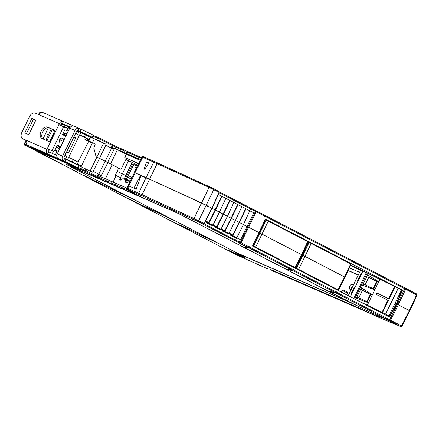 <?xml version="1.0" encoding="UTF-8"?>
<svg xmlns="http://www.w3.org/2000/svg" width="439" height="439" viewBox="0 0 439 439"><rect width="100%" height="100%" fill="white"/><g stroke="black" fill="none" stroke-linecap="round" stroke-linejoin="round"><path stroke-width="0.66" d="M352.857 285.888A2.886 1.805 -62.6 0 0 351.732 287.331A2.886 1.805 -62.6 0 0 351.31 288.867M353.066 285.756A2.601 1.63 -62.6 0 0 352.78 285.943A2.601 1.63 -62.6 0 0 351.694 287.298A2.601 1.63 -62.6 0 0 351.31 288.774A2.601 1.63 -62.6 0 0 351.332 289.147M295.546 267.801L308.145 241.867L307.679 241.598L308.14 241.867L302.081 254.944L301.62 254.686L302.081 254.955L301.62 254.686L307.679 241.598L268.267 221.168L255.668 247.108L295.079 267.543L301.62 254.686L261.792 234.036L259.422 233.005L253.325 246.081L252.639 245.747M268.267 221.168L265.919 220.142L259.422 233.005L258.862 232.73M275.423 257.945L280.806 260.294L255.761 247.311L253.484 246.57M255.668 247.108L253.325 246.081M338.513 290.08L351.112 264.146L350.646 263.877L351.107 264.146L345.049 277.218L344.588 276.96L345.043 277.228L344.588 276.96L350.646 263.877L311.229 243.442L298.635 269.387L338.046 289.817L344.588 276.96L304.759 256.31L302.389 255.278L296.287 268.361L295.293 267.779M311.229 243.442L308.886 242.416L302.389 255.278L302.016 255.097M318.39 280.219L323.768 282.568L298.729 269.584L296.446 268.844M298.635 269.387L296.287 268.361M136.633 167.747L135.695 167.363L136.908 164.751L137.939 165.174M358.334 274.902L348.182 270.473M359.596 272.312L349.395 267.856M138.559 163.95L137.242 163.357L138.521 164.027M363.947 310.373L271.56 270.023L275.335 272.043L369.775 313.259L275.363 272.059M404.742 287.885L405.57 288.247A0.867 0.543 -62.6 0 0 405.57 288.247A0.867 0.543 -62.6 0 1 405.696 289.23L398.332 304.831L409.691 310.779L409.384 310.565L416.578 294.871L416.885 295.085M295.255 267.856L294.876 267.801M338.507 290.086L335.27 288.533M335.231 288.615L325.524 283.479L320.327 281.223M316.958 279.039L316.788 279.391M317.973 279.561L317.803 279.917M308.079 242.021L308.886 242.416M222.035 196.37L215.445 210.083L219.44 212.152L225.844 198.34L218.353 194.482M230.025 200.508L223.435 214.227L227.424 216.295L233.833 202.483L225.838 198.362M236.84 237.713L240.687 239.705L247.058 226.502L243.387 224.598L248.617 227.215L247.058 226.502L253.742 212.833L233.822 202.505M240.687 239.705L240.342 239.557L239.228 241.922L240.385 242.421L255.465 211.368L256.195 211.719L256.266 210.841L255.465 211.368L254.307 210.863A0.867 0.675 -66.4 0 1 255.278 210.413L219.231 191.898L250.548 208.135A0.867 0.543 -62.6 0 0 250.526 208.124M148.821 162.968L146.637 162.018C144.574 167.319 143.849 169.646 144.458 168.999C144.316 169.849 145.77 167.841 148.821 162.968M199.185 202.324L197.462 201.391M206.906 206.078L208.004 206.566L206.906 206.078M138.735 163.604L124.753 157.508L126.328 154.265L140.365 160.389M138.675 163.72L124.753 157.508M118.612 168.17L121.021 169.306L118.656 168.082L115.353 175.221L116.159 175.638L113.07 182.086M126.427 158.369L121.021 169.306M111.04 164.131L96.13 156.739M96.103 156.728L93.82 148.091L95.131 144.733L95.033 143.904L88.843 140.985L90.67 137.226L103.648 143.103L106.046 144.244L105.837 145.271L99.499 158.32M95.038 143.943L87.081 140.107L87.652 138.938L87.098 140.079L88.843 140.985M68.221 128.386L62.898 126.064L68.149 128.545M64.39 126.844L68.007 128.424M128.506 160.734L132.183 162.474L125.795 175.507L122.36 173.882L128.506 160.734L125.872 159.489M120.429 177.707L122.36 173.882L117.12 171.408L127.722 176.549L125.795 175.507L124.072 179.09M136.864 164.844L133.28 162.99L126.794 175.979M133.28 162.99L132.183 162.474M134.285 163.582L127.722 176.549M136.414 165.816L133.829 164.477M308.463 238.229L307.344 237.647L308.469 238.229L308.2 239.008L308.595 237.965L307.723 237.845M265.392 215.895L264.273 215.313L265.392 215.895L265.129 216.674L265.518 215.637L264.651 215.511M106.046 144.244L99.746 141.045L101.047 138.828L112.23 144.513A0.867 0.417 116.9 0 1 112.247 144.519A0.867 0.417 116.9 0 1 112.247 145.435L115.891 147.268L115.248 148.574L124.237 152.498L124.895 151.197L126.031 150.818L116.829 146.796A0.867 0.675 113.6 0 0 115.891 147.268L124.895 151.197M112.23 144.513L112.861 144.837A0.867 0.543 117.4 0 1 112.878 144.843L101.036 138.828L93.809 135.667L101.047 138.828M115.248 148.574L114.036 147.998L113.388 149.123L111.314 148.053M112.9 144.854L114.299 145.583A0.867 0.543 117.4 0 1 114.321 145.589L114.321 145.589A0.867 0.543 117.4 0 1 114.425 146.566L113.218 149.035M114.299 145.583L116.856 146.813A0.867 0.675 113.6 0 0 116.829 146.796L112.878 144.843A0.867 0.543 117.4 0 1 112.988 145.814L111.808 148.305M124.237 152.498A70.405 2.299 -154.1 0 0 136.853 158.759L135.975 158.221A67.524 2.206 -154.1 0 1 125.988 153.26L140.513 159.604M126.031 150.818A70.405 2.299 -154.1 0 0 127.387 151.493M114.036 147.998L126.328 154.265M125.988 153.26L126.646 151.96L127.793 151.587L141.55 157.59L127.793 151.587M128.133 189.686L128.155 189.697C127.37 189.643 126.981 189.116 126.975 188.112L134.471 172.565L146.061 177.565L153.782 162.134L209.085 187.442L213.727 189.703L206.209 205.227L146.061 177.565L201.567 202.966L211.883 208.168L204.031 223.577L202.895 223.956L201.907 223.528C200.727 223.007 200.875 223.138 202.346 223.928L240.446 243.425L240.385 242.421L241.115 242.772L256.195 211.719L264.064 215.796L264.327 215.017L256.294 210.852M264.327 215.022L250.548 208.135A0.867 0.543 -62.6 0 1 250.647 209.118L249.807 210.791M264.064 215.796L263.938 216.059L265.129 216.674M265.255 216.416L307.135 238.13L307.399 237.351L265.524 215.637L307.404 237.351M307.135 238.13L307.009 238.388L308.2 239.008M308.326 238.745L350.207 260.459L350.476 259.679L308.595 237.965L350.47 259.679M389.173 320.267L389.892 320.58A0.576 0.362 -62.6 0 0 390.469 320.212L398.332 304.831L397.328 304.326L398.184 304.765L405.669 288.911L404.818 288.165L405.631 288.588M351.54 260.557L350.415 259.976L351.54 260.557L351.271 261.337L351.666 260.3L350.799 260.173M389.042 316.859L396.324 303.799L395.089 303.195L396.324 303.799L402.091 289.981L402.503 290.184L265.436 219.121L258.939 232.566L248.617 227.215L258.939 232.566L252.491 246.054L389.448 317.062L396.735 304.002L396.324 303.799L397.333 304.315L404.698 288.714A0.867 0.543 117.4 0 0 404.593 287.737A0.867 0.543 117.4 0 0 404.571 287.732L351.672 260.3L404.593 287.737M350.207 260.459L350.086 260.722L351.271 261.337M126.262 179.633L130.202 181.356M133.736 164.669L136.408 165.832M128.21 175.578L132.046 177.565M131.288 179.117L127.25 177.027M130.279 181.197L126.459 179.216M100.493 139.465L112.247 145.435L111.067 147.927L105.837 145.271M99.746 141.045L90.67 137.226M92.426 142.768L94.253 139.004M111.566 148.179L105.228 161.228M107.626 162.468L114.53 148.256M154.687 161.651L143.712 156.86A0.867 0.675 113.6 0 0 143.679 156.849L154.72 161.667A0.867 0.675 113.6 0 1 154.753 161.684L157.952 163.116A0.867 0.488 114.6 0 0 157.936 163.105A0.867 0.488 114.6 0 0 157.151 163.648L142.071 194.702L138.702 193.193L146.061 177.565L134.455 172.604M213.645 188.743L218.743 191.388L219.231 192.562L212.07 208.278L204.146 223.621L202.933 223.978L203.959 223.511L198.647 220.757L206.209 205.227L211.949 208.229M218.715 191.371L219.11 192.518M206.308 222.694L212.311 225.646A0.576 0.362 -62.6 0 0 212.888 225.278L219.44 212.152L215.445 210.083L208.898 223.21A0.576 0.362 117.4 0 1 208.316 223.572L206.308 222.694L206.56 222.178L208.24 222.913A0.576 0.362 -62.6 0 0 208.821 222.546L215.115 209.941L212.037 208.344L215.445 210.083L215.115 209.941L221.706 196.222M214.292 226.837L220.296 229.784A0.576 0.362 -62.6 0 0 220.872 229.416L227.424 216.295L223.435 214.227L216.882 227.347A0.576 0.362 117.4 0 1 216.301 227.715L214.292 226.837L214.545 226.315L216.229 227.051A0.576 0.362 -62.6 0 0 216.806 226.689L223.1 214.078L219.429 212.174L223.435 214.227L223.1 214.078L229.69 200.365M238.009 204.645L224.867 231.49A0.576 0.362 117.4 0 1 224.291 231.852L222.277 230.974L222.529 230.459L224.214 231.194A0.576 0.362 -62.6 0 0 224.795 230.826L231.084 218.221L227.413 216.317L231.419 218.364L231.084 218.221L237.675 204.503M222.277 230.974L228.28 233.921A0.576 0.362 -62.6 0 0 228.862 233.559L235.414 220.433L231.419 218.364L235.414 220.433L241.818 206.621M245.994 208.788L232.851 235.628A0.576 0.362 117.4 0 1 232.275 235.995L230.266 235.117L230.513 234.596L232.198 235.331A0.576 0.362 -62.6 0 0 232.78 234.969L239.074 222.359L235.403 220.455L239.403 222.507L239.074 222.359L245.664 208.646M230.266 235.117L236.264 238.064A0.576 0.362 -62.6 0 0 236.846 237.697L243.398 224.576L239.403 222.507L243.398 224.576L249.802 210.764M296.534 235.82L307.613 241.565M339.61 258.154L350.805 263.674M402.091 289.981L377.644 278.2M362.899 270.978L350.723 264.986M362.872 270.973L352.094 265.688M295.54 267.812L292.308 266.259M292.27 266.341L282.562 261.205L277.36 258.95M273.991 256.76L273.821 257.117M275.006 257.287L274.836 257.644M265.129 219.752L265.919 220.142M361.445 270.77L351.727 266.012L352.094 265.694L350.717 264.997M351.727 266.012L350.531 265.397M409.691 310.779L409.384 310.565L401.498 325.925L401.806 326.139M348.122 270.611L358.268 275.039M351.458 289.071A2.65 1.663 117.4 0 1 350.037 289.301A2.65 1.663 117.4 0 1 349.993 289.279A2.65 1.663 117.4 0 1 349.685 286.217A2.65 1.663 117.4 0 1 352.352 284.532A2.65 1.663 117.4 0 1 352.435 284.571A2.65 1.663 117.4 0 1 353.093 285.707M354.438 298.91L388.943 315.855L386.221 315.389M357.637 276.34L356.128 279.451M351.112 293.707L354.388 286.963L354.772 287.018L351.496 293.762L351.112 293.707M354.717 287.122L354.388 286.963M361.017 274.15L360.688 273.991L361.067 274.046L357.796 280.79L357.412 280.735L360.688 273.991M355.661 299.502L361.33 287.83L372.437 294.712L378.736 281.739L379.911 279.319L368.255 273.557L367.624 274.858L378.736 281.739L376.613 281.487L373.155 288.604M368.069 276.899L377.167 281.569L373.644 288.829L364.386 284.488L362.587 285.235L367.624 274.858L368.069 276.899L368.749 277.311L365.1 284.823M358.8 297.796L362.449 290.283L361.769 289.872L361.33 287.83L362.587 285.235L374.791 289.866L378.566 281.926M374.813 289.663L373.644 288.829M368.337 277.256L376.613 281.487M367.311 305.264L372.437 294.712L370.313 294.459L366.856 301.571M361.769 289.872L370.873 294.542L367.344 301.802L358.087 297.461L356.287 298.207L368.491 302.839L372.267 294.898M382.44 312.689L388.394 300.419L376.031 294.344L376.722 292.917L388.636 298.745L394.579 286.502L401.542 289.91L388.943 315.855M381.985 312.447L387.944 300.172M385.59 314.214L398.189 288.269M385.53 314.203L398.129 288.264M388.636 298.745L389.091 298.992L395.034 286.744M389.091 298.992L376.722 292.917M377.178 293.159L376.492 294.569M379.911 279.319L394.579 286.502M368.513 302.636L367.344 301.802M362.038 290.228L370.313 294.459M354.602 298.986L367.202 273.042L368.255 273.557M353.752 298.553L366.335 272.646L367.202 273.042M350.388 296.813L362.932 270.984L366.335 272.646M360.414 270.622L348.242 295.694L360.414 270.622L362.932 270.984M351.337 289.312L349.828 292.423M41.979 138.51A6.349 3.978 117.4 0 1 41.826 138.439A6.349 3.978 117.4 0 1 41.096 131.212A6.349 3.978 117.4 0 1 47.522 127.096L55.149 130.427L49.607 141.841L41.979 138.51M55.1 130.537L49.119 127.925A6.349 3.978 -62.6 0 0 42.698 132.04A6.349 3.978 -62.6 0 0 42.918 138.922M51.928 150.698L47.253 148.36L46.808 149.265A3.753 2.919 113.6 0 0 47.769 153.985L58.222 158.55A3.753 2.919 -66.4 0 1 57.262 153.831L69.735 128.144A3.753 2.919 -66.4 0 1 73.829 126.053A3.753 2.919 -66.4 0 1 73.972 126.119M78.164 130.465L79.278 128.435A3.753 2.919 113.6 0 0 79.141 128.369A3.753 2.919 113.6 0 0 75.047 130.465L62.574 156.147A3.753 2.919 113.6 0 0 63.534 160.866L64.538 158.792A1.443 1.125 -66.4 0 1 64.171 156.975L76.644 131.294A1.443 1.125 -66.4 0 1 78.219 130.487A1.443 1.125 -66.4 0 1 78.274 130.515L79.931 131.239L80.941 129.159L93.902 135.475L92.892 137.55L79.931 131.239M79.278 128.435L80.941 129.159M73.692 125.998L63.512 121.559A3.753 2.919 113.6 0 0 63.375 121.493A3.753 2.919 113.6 0 0 59.281 123.584L58.842 124.489L64.736 127.359L65.131 129.187L63.117 133.335L63.512 135.163L65.762 136.326M62.333 124.802A3.753 2.919 113.6 0 0 62.42 124.237M70.064 127.568L61.389 123.782M91.702 137.067L83.07 133.247A1.443 1.125 -66.4 0 1 83.542 133.813M85.424 134.74A3.753 2.919 113.6 0 0 85.484 134.345M91.641 137.198L90.242 136.474L92.892 137.55M93.304 135.163L92.294 137.237M66.201 159.516L78.565 165.514L77.555 167.594L65.191 161.59L66.201 159.516L64.538 158.792M65.191 161.59L58.222 158.55M77.555 167.594L78.153 167.901L79.163 165.827L78.565 165.514M76.962 167.418L78.153 167.901M76.902 167.55L68.33 163.599A3.753 2.919 113.6 0 0 68.468 163.665A3.753 2.919 113.6 0 0 68.61 163.72M60.313 160.098A3.753 2.919 -66.4 0 1 60.17 160.043A3.753 2.919 -66.4 0 1 60.033 159.977L45.266 153.535A3.753 2.919 113.6 0 0 45.404 153.601A3.753 2.919 113.6 0 0 45.546 153.655M35.586 149.309A3.753 2.919 -66.4 0 1 35.449 149.255A3.753 2.919 -66.4 0 1 35.312 149.189L27.525 145.15A3.753 2.919 -66.4 0 1 26.565 140.431L22.751 138.768A5.773 3.616 -62.6 0 1 22.614 138.702L24.211 139.531A5.773 3.616 117.4 0 1 24.079 139.454M56.812 155.417L48.778 151.91A1.443 1.125 -66.4 0 1 48.405 150.094L48.85 149.189L51.873 150.67M60.478 125.236L60.878 124.413A1.443 1.125 -66.4 0 1 62.453 123.606A1.443 1.125 -66.4 0 1 62.508 123.633L70.438 127.09M22.614 138.702A5.773 3.616 -62.6 0 1 21.95 132.128L29.38 116.823A5.773 3.616 -62.6 0 1 35.219 113.081L39.038 114.749A3.753 2.919 -66.4 0 1 43.132 112.658A3.753 2.919 -66.4 0 1 43.269 112.724M27.525 145.15L47.769 153.985L48.778 151.91M62.843 142.346A2.596 2.08 -66.6 0 1 59.391 141.506A2.596 2.08 -66.6 0 1 59.671 139.668A2.596 2.08 -66.6 0 1 60.708 138.466A2.596 2.08 -66.6 0 1 62.892 138.439A2.596 2.08 -66.6 0 1 63.65 140.683M60.384 138.719L61.701 140.798L59.353 141.1M62.398 123.584L63.512 121.559M26.516 140.54L24.348 139.597A5.773 3.616 117.4 0 1 24.211 139.531M31.849 118.371L24.793 132.902L28.776 134.636L35.833 120.11L31.849 118.371L33.446 119.199L26.444 133.621M35.779 120.22L33.446 119.199M47.253 148.36L48.85 149.189M51.818 150.648L53.146 151.225L54.804 150.462L56.818 146.308L58.42 145.518M60.725 146.703L58.365 145.496M58.135 145.441L60.692 146.769M46.984 135.442L47.659 134.021L46.984 135.442M342.019 290.42L347.639 293.148L347.222 291.984L343.188 290.025L342.014 290.42L341.191 292.045M66.947 163.796L80.458 169.909L71.787 165.668L66.947 163.796M62.892 126.07L62.876 125.082L61.674 124.462L61.147 125.554M43.033 138.971L48.306 127.722M54.848 150.374L57.075 151.345M45.919 140.233L51.253 128.857M54.392 131.069A0.576 0.362 -62.6 0 0 54.409 131.074L53.267 130.487L53.245 129.725M54.798 131.157L53.284 130.493L54.76 131.234M62.492 134.51L63.068 134.136M64.945 127.508L65.093 127.206M61.037 124.149L61.674 124.462M35.833 150.539L37.491 151.707L33.293 149.255L35.828 150.539A0.867 0.851 125.3 0 0 35.949 150.61M64.857 129.752L67.085 130.723L68.786 127.222L69.96 127.738M44.366 153.71L44.18 154.111L35.51 149.864L47.884 155.401L50.43 156.778L44.18 154.111M130.037 181.697L129.296 181.367L126.959 182.865L125.466 182.212L125.148 179.562L122.975 178.613L120.637 180.105L119.145 179.458L118.826 176.802L120.423 177.63L120.736 180.045M125.148 179.562L126.745 180.385L127.058 182.805M126.053 175.627L126.421 176.758L125.082 179.529M126.421 176.758L127.348 177.329L126.07 180.039M55.034 149.99L57.262 150.961L55.561 154.462L56.867 155.033M64.934 155.411L66.969 156.3L65.713 158.896L67.568 159.703L80.798 132.463L78.938 131.656L77.681 134.246L75.64 133.357M62.947 134.263L63.595 134.548A0.576 0.362 -62.6 0 0 64.182 134.175L64.813 132.874L66.98 133.824M73.939 136.858L75.848 137.692L68.539 152.739L66.635 151.905M59.671 148.87L57.504 147.921L58.135 146.626A0.576 0.362 -62.6 0 0 58.052 145.962L57.366 145.66M127.348 177.329L126.975 176.193M94.994 143.921L95.115 144.76M90.154 170.969L96.898 157.074L96.075 156.718L93.798 148.124L95.093 144.749M92.442 142.807L81.133 166.749M88.832 141.012L78.06 162.095M77.259 164.071L81.429 166.14M87.652 138.938L79.662 134.8L84.272 137.067L85.402 134.729L90.275 137.259L89.144 139.591L87.652 138.938M66.904 159.856L75.475 164.016M75.426 171.117L76.836 172.022C78.016 172.543 77.868 172.412 76.397 171.622L38.347 152.141M110.211 183.403L109.816 182.251L99.346 177.619L98.479 178.168L110.211 183.403A70.405 2.299 -154.1 0 0 113.339 184.962L66.327 164.482L130.004 197.545L91.23 179.227L86.159 176.483L83.569 175.386L87.103 177.279L83.909 175.77L75.821 171.578L83.909 175.77M402.503 290.184L396.735 304.002L397.333 304.315L389.618 319.768L336.318 292.133L335.84 292.884L388.751 320.316A0.867 0.543 -62.6 0 0 389.618 319.768M373.512 313.622L379.494 316.749L382.084 317.847L378.374 315.866L389.75 320.832L400.631 326.473L401.498 325.925L390.617 320.283L398.332 304.831L409.384 310.565M326.984 284.236L326.814 284.587M326.605 284.477L326.781 284.126M283.912 261.902L283.737 262.253M283.528 262.149L283.704 261.798M118.826 176.802L116.159 175.638M118.662 168.071L112.17 164.707L105.349 178.958M96.898 157.074L112.17 164.707M67.568 159.703L72.177 161.969L73.308 159.637L68.703 157.371M75.557 163.846L72.177 161.969M65.713 158.896L68.972 160.614L64.27 158.578M55.561 154.462L56.834 155.219M64.807 155.664L66.849 156.558M54.765 150.528L56.999 151.504M55.023 150.001L57.185 151.12M49.519 149.49L48.471 151.653M49.228 152.108L48.581 151.773M46.946 140.683L52.439 129.373M75.629 138.137L73.725 137.308M66.909 133.966L64.813 132.874M62.953 134.301L65.982 135.876M63.167 134.861L63.633 135.102A0.576 0.362 -62.6 0 0 64.105 134.899M63.633 135.102L63.211 134.921M76.798 131.031L78.811 131.909M80.798 132.463L85.402 134.729M87.103 177.279L87.251 177.032L90.061 178.377M75.662 171.462L75.332 171.067M79.135 165.882L92.519 172.176L93.189 171.38L100.542 175.134L100.152 176.39L110.43 180.928A70.405 2.299 -154.1 0 0 112.137 181.784M73.308 159.637L78.18 162.161L77.05 164.499M84.272 137.067L89.144 139.591M116.5 186.421L179.271 213.897L347.968 301.445L236.588 252.738L68.089 165.377L114.683 185.631A70.405 2.299 -154.1 0 0 122.015 189.253L121.274 188.786A67.524 2.206 25.9 0 1 116.5 186.421L116.533 186.356M109.816 182.251L110.43 180.928M101.442 177.01L100.811 178.322L101.036 179.397M33.293 149.255L24.803 145.046L85.221 171.413L85.001 170.327L85.978 170.809L85.221 171.413L98.479 178.168M390.617 320.283A0.867 0.543 117.4 0 1 389.75 320.832M388.751 320.316L367.816 311.097L330.177 292.072L335.967 292.621L336.444 291.875L335.253 291.255L335.127 291.518L293.247 269.804L292.764 270.55L334.65 292.264L335.127 291.518M134.246 172.456L142.055 157.058L153.782 162.134A0.867 0.675 113.6 0 1 154.72 161.667L213.623 188.732A0.867 0.543 117.4 0 0 213.601 188.721L209.891 186.915A0.867 0.488 114.6 0 0 209.869 186.904A0.867 0.488 114.6 0 0 209.085 187.442L194.005 218.496L198.647 220.757L197.78 221.305L202.895 223.956M128.512 185.856L136.145 189.066C138.532 183.047 139.547 179.957 139.179 179.798L141.215 175.452M140.623 175.205L133.961 188.117L136.145 189.066M107.835 162.584L100.827 176.741M105.124 161.173L98.786 174.223M217.371 242.772L236.116 252.557L243.255 256.782L224.159 248.479L170.969 220.866M235.995 254.62L225.152 249.001A0.867 0.543 117.4 0 1 225.136 248.99A0.867 0.543 117.4 0 1 224.982 248.842M225.152 249.001L242.564 256.991L245.149 258.083L241.477 256.041M267.839 268.942L268.174 269.091M270.989 269.156L270.265 269.458L274.342 271.785L275.066 271.483M372.755 314.736L360.628 308.782L270.265 269.458M53.388 151.312L52.34 153.463M293.247 269.804L292.89 270.292L287.232 269.48L287.106 269.738L292.764 270.55M250.175 247.47L249.818 247.958L244.035 247.409L249.692 248.222L291.578 269.936L292.056 269.184L250.175 247.47L249.692 248.222M330.282 291.864L329.673 291.551M287.205 269.535L286.601 269.222M244.133 247.201L243.53 246.888M90.906 178.81L87.229 177.076M100.542 175.134L99.346 177.619L97.908 176.873L99.132 174.404L98.396 174.025L97.167 176.494L96.41 177.098M250.301 247.212L249.111 246.592L248.501 247.601L248.112 247.547L239.546 243.458L247.601 247.475L242.844 246.789L176.445 212.503L115.133 185.746A67.524 2.206 25.9 0 1 111.967 184.171L138.554 195.772L127.14 189.758L134.735 193.017M192.441 219.121L199.729 222.524L192.441 219.121M141.138 195.574L133.851 192.172L141.138 195.574M248.501 247.601L240.446 243.425L241.115 242.772L248.984 246.855M239.458 242.992L239.228 241.922L235.578 240.144L236.681 237.795L240.342 239.557M230.513 234.596L228.774 233.696M222.529 230.459L220.79 229.553M214.545 226.315L212.805 225.416M206.56 222.178L205.243 221.497M270.671 269.359L270.314 269.365M360.984 308.776L360.628 308.782L360.984 308.776M334.65 292.264L328.992 291.452L287.106 269.738M293.373 269.541L292.182 268.926L292.056 269.184M291.578 269.936L285.915 269.123L244.035 247.409M126.75 188.051L112.181 181.697L111.566 183.019L111.967 184.171M131.223 198.11L173.103 219.824M126.909 198.06L84.826 176.204M85.1 176.385L131.195 198.165M126.981 198.099L173.081 219.879M174.294 220.438L216.18 242.152M169.981 220.394L127.897 198.532M128.172 198.719L174.267 220.493M170.052 220.433L216.153 242.207M171.243 221.047L217.343 242.827M373.457 313.72L349.504 302.197L239.244 254.077L244.55 257.408L241.445 256.107M330.177 292.072L335.84 292.884M134.548 192.886L128.177 189.708C127.233 189.214 127.14 189.127 127.892 189.445L197.78 221.305M127.14 189.758L138.318 195.553M92.942 143.257L84.914 139.355M148.783 179.161L142.269 176.165M205.765 205.194L199.251 202.198M253.55 246.114L266.149 220.175M296.517 268.394L309.111 242.449M405.696 289.23L416.578 294.871A0.867 0.543 117.4 0 0 416.474 293.9C416.677 293.631 416.869 294.042 417.05 295.134L409.856 310.834L401.965 326.199L400.802 326.583L379.28 317.578M253.407 212.657L254.307 210.863L219.132 192.781M116.856 146.813L125.949 150.78M126.646 151.96L141.182 158.303M404.791 288.456L405.669 288.911M351.398 261.079L404.698 288.714M40.262 113.196L39.647 112.927A0.867 0.675 -66.4 0 1 40.591 112.444L40.624 112.461A0.867 0.675 -66.4 0 0 40.591 112.444L39.345 112.818L38.517 114.524M39.345 112.818L39.647 112.927L38.813 114.65M100.487 139.481L93.447 136.408M96.871 157.063L103.648 143.103M110.551 163.879L117.454 149.661M142.055 157.058C142.944 156.476 143.487 156.405 143.679 156.849A0.867 0.675 113.6 0 0 142.741 157.316L134.992 172.736M211.883 208.168L219.039 192.458L213.727 189.703A0.867 0.543 117.4 0 0 213.623 188.732L218.743 191.388M157.952 163.116L209.853 186.899M256.222 210.819L255.278 210.413M405.614 288.269L416.452 293.889A0.867 0.543 117.4 0 1 416.474 293.9L405.592 288.258M83.07 133.247L77.154 130.663M68.33 163.599L60.033 159.977M45.266 153.535L35.312 149.189M62.574 156.147L57.262 153.831M69.735 128.144L75.047 130.465M46.808 149.265L26.565 140.431M39.038 114.749L59.281 123.584M24.348 139.597L22.751 138.768M49.119 127.925L47.522 127.096M52.027 150.648L63.617 126.783M58.952 124.539L47.363 148.409M92.766 143.235L84.985 139.448M25.994 140.315L24.282 143.844L24.579 143.954L26.285 140.442M91.202 142.642L85.012 139.756M336.713 289.718L336.861 289.411M293.636 267.389L293.784 267.082M58.069 145.968L60.478 147.219L58.08 145.978M58.135 146.626L60.236 147.713M66.278 135.261L64.182 134.175M63.595 134.548L66.02 135.805M28.321 146.895L33.298 149.26M24.803 145.046L24.579 143.954L28.623 145.721M76.836 172.022L76.562 171.704M93.189 171.38L99.527 158.331M38.286 152.119L44.037 154.841M76.359 171.6L44.021 154.83M86.763 169.245L85.978 170.809L97.908 176.873L97.035 177.416M85.775 168.779L85.001 170.327L78.383 167.435M389.475 319.696L390.469 320.212M338.019 289.976L337.854 290.316L338.025 289.976M294.942 267.647L294.783 267.982L294.953 267.647M232.851 235.628L236.846 237.697M228.785 232.895L232.78 234.969M224.867 231.49L228.862 233.559M220.801 228.757L224.795 230.826M216.882 227.347L220.872 229.416M212.816 224.62L216.806 226.689M208.898 223.21L212.888 225.278M205.573 220.861L208.821 222.546M142.132 195.701L142.071 194.702L194.005 218.496L194.065 219.495M138.933 194.263L138.702 193.193L127.661 188.369L135.168 172.829M270.506 269.156L270.045 269.255L360.649 308.793L378.978 317.446M291.705 269.672L292.89 270.292M248.628 247.344L249.818 247.958M334.776 292.006L335.967 292.621M388.894 320.064L389.892 320.58M232.275 235.995L236.264 238.064M228.845 233.592L232.198 235.331M224.291 231.852L228.28 233.921M220.855 229.454L224.214 231.194M216.301 227.715L220.296 229.784M212.871 225.311L216.229 227.051M208.316 223.572L212.311 225.646M205.304 221.388L208.24 222.913M128.051 188.726C126.772 188.057 126.646 187.936 127.661 188.369L127.892 189.445M268.114 269.063L236.039 254.642M267.785 268.92L236.698 254.96M379.197 317.545L378.912 317.419M204.031 223.791L235.578 240.144L234.706 240.709M202.346 223.928L202.741 223.89M127.689 185.999L126.542 188.512C126.695 189.577 126.887 189.988 127.118 189.747L127.096 189.736M127.069 189.697L126.915 188.649M127.809 190.103L111.566 183.019M130.619 190.91L128.27 189.758M136.106 168.532L135.695 167.369M137.242 163.357L137.133 163.045M345.054 277.228L338.518 290.086M140.359 159.9L142.06 157.047M302.087 254.949L295.551 267.812M356.912 277.541L356.644 278.106M350.618 290.514L350.344 291.079M60.17 160.043L68.468 163.665M79.141 128.369L73.829 126.053M35.449 149.255L45.404 153.601M43.132 112.658L63.375 121.493M347.639 293.148L346.799 294.948M303.843 272.235L303.678 272.592M298.246 269.343L298.07 269.689M260.722 249.879L260.552 250.235M255.119 246.992L254.949 247.327M28.299 146.884L24.847 145.095C24.672 145.413 24.485 144.996 24.282 143.844M76.381 171.611L77.407 172.165M274.37 271.796L274.874 271.807M400.802 326.583L372.678 314.703M202.933 223.978L201.375 223.303M225.136 248.99L236.72 254.971M138.296 195.542L138.801 195.816M85.062 176.368L126.942 198.082M128.133 198.697L170.019 220.416M171.21 221.031L224.137 248.469"/></g></svg>
